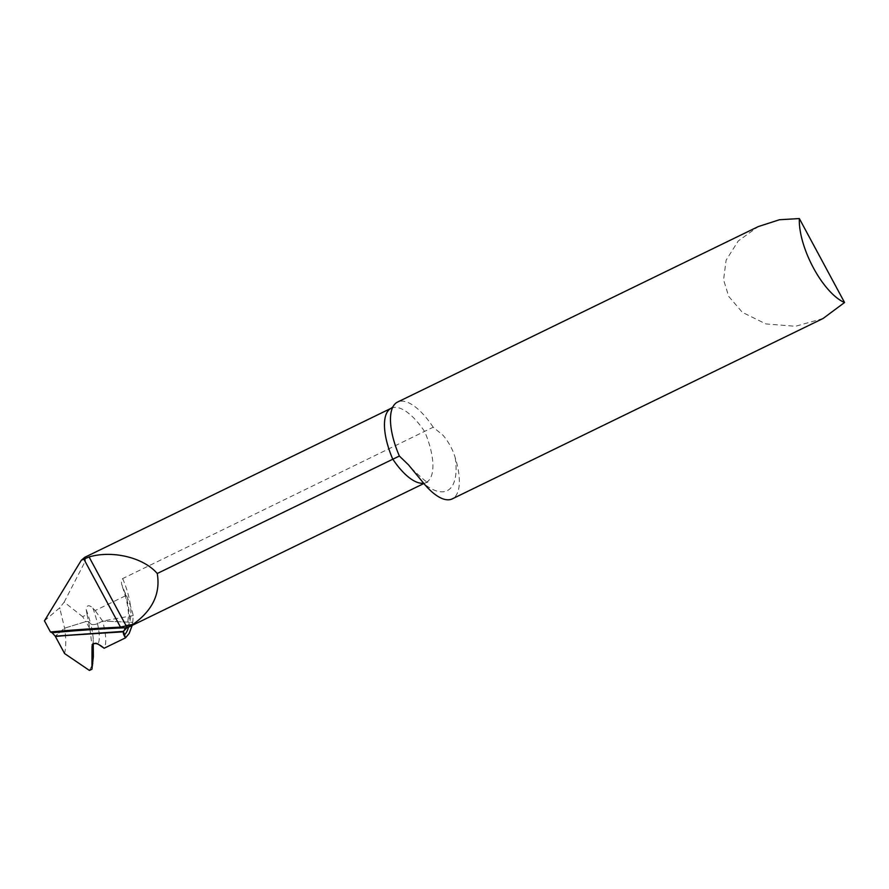<?xml version="1.0" encoding="UTF-8"?>
<svg xmlns="http://www.w3.org/2000/svg" width="889" height="889" viewBox="0 0 889 889"><rect width="100%" height="100%" fill="white"/><g stroke="black" fill="none" stroke-linecap="round" stroke-linejoin="round"><path stroke-width="0.67" stroke-dasharray="4.45 3.33" d="M87.089 614.488L89.9 628.823L85.933 621.578L64.586 628.167L55.218 636.157L64.586 628.167L85.933 621.578L88.511 621.489L85.933 621.578L82.61 616.666L87.089 614.488L86.2 609.543C86.711 605.02 88.956 604.542 92.934 608.132L95.156 610.565L126.416 595.352A52.718 21.025 64.1 0 0 124.671 591.896L121.537 583.962L121.404 580.317L122.671 578.572L433.176 427.209L443.055 435.299C448.734 442.077 452.779 449.534 455.201 457.646A55.496 22.125 -115.9 0 1 452.257 498.873M823.07 318.495L795.511 326.274L765.918 323.94L742.337 312.328L728.68 296.359L723.579 279.779L726.124 260.121L738.27 240.952L758.217 226.617M44.45 620.833L59.685 607.832L64.186 602.097L82.61 616.666M64.186 602.097L85.133 561.459M64.597 653.548C66.13 646.67 66.13 638.213 64.586 628.167L59.685 607.832M433.176 427.209A55.496 22.125 64.1 0 0 397.561 402.061M123.438 631.368L126.638 627.978M132.372 624.489L132.739 622.311L102.602 621.067L132.739 622.311L133.25 615.544A58.263 23.236 64.1 0 0 126.416 595.352M133.25 615.544L102.591 621.044L95.156 610.565M59.763 607.709A56.285 31.015 -114.7 0 1 59.963 608.943M86.2 609.543A71.487 16.747 -117 0 1 90.611 623.689L88.511 621.489L90.611 623.689C91.478 624.845 93.79 624.878 97.523 623.778C93.79 624.878 91.478 624.845 90.611 623.689A71.487 16.747 -117 0 1 93.201 639.758A71.487 16.747 -117 0 1 92.789 644.658M102.602 621.067L97.523 623.778L102.602 621.067A77.876 18.247 -117 0 1 104.146 648.237M89.422 670.439L93.134 663.461M89.9 628.823L93.356 656.604M122.671 578.572A52.718 21.025 -115.9 0 1 125.971 628.112A52.718 21.025 -115.9 0 1 125.516 628.479M391.193 408.251A52.718 21.025 -115.9 0 1 424.698 431.654A52.718 21.025 -115.9 0 1 427.998 481.193A52.718 21.025 -115.9 0 1 426.175 482.383A52.718 21.025 -115.9 0 1 423.586 483.172M455.201 457.646A69.364 27.659 -115.9 0 1 449.59 489.106A69.364 27.659 -115.9 0 1 424.286 484.016M124.671 591.896A58.263 23.236 -115.9 0 1 128.816 625.656A58.263 23.236 -115.9 0 1 128.472 627.19M92.934 608.132A71.398 16.724 -117 0 1 97.523 623.778A71.398 16.724 -117 0 1 97.968 644.036M92.923 664.95L92.189 665.316M122.426 586.918C126.405 598.03 128.427 607.598 128.494 615.644L127.549 624.067L124.827 628.879M411.229 468.036C422.953 479.438 428.654 484.049 428.309 481.882L423.864 483.516M93.245 644.169L93.201 639.891L92.412 645.247"/><path stroke-width="1.33" d="M125.516 628.479L123.427 631.379L55.218 636.157L52.129 632.746A1666.353 1520.057 49.5 0 1 127.349 627.678L124.827 628.879M399.372 456.046A55.496 22.125 64.1 0 1 392.86 406.973A55.496 22.125 64.1 0 1 397.561 402.061L758.217 226.617L779.453 219.739L799.344 218.561A55.496 22.125 64.1 0 0 813.391 267.833A55.496 22.125 64.1 0 0 844.55 302.516L823.07 318.495L452.257 498.873A55.496 22.125 -115.9 0 1 424.286 484.016L408.462 464.814L399.372 456.046L157.242 573.505C143.74 557.603 112.525 550.024 89.078 556.947L81.321 560.248L44.45 620.833L50.462 631.99L52.129 632.746M85.133 561.459L84.755 557.314L81.321 560.248M157.242 573.505C160.631 593.485 152.608 610.399 133.172 624.256L120.493 627.134A1667.953 1521.512 -130.5 0 0 50.462 631.99M799.344 218.561L844.55 302.516M133.172 624.256L127.349 627.678M126.638 627.978L123.438 631.368M123.36 631.812A1661.552 1515.667 -130.5 0 0 87.122 633.913A1661.552 1515.667 -130.5 0 0 55.396 636.48L64.597 653.548L89.422 670.439L91.945 669.217L92.023 646.925C93.223 639.958 100.724 645.403 104.146 648.237L125.449 637.88L123.427 631.379L55.218 636.157L123.36 631.812A5.545 5.067 -130.5 0 0 124.016 635.202L125.449 637.88L104.146 648.237L97.968 644.036A4.167 3.8 -130.5 0 0 92.023 646.925L91.945 669.217L93.356 656.604M55.396 636.48L64.597 653.548L89.422 670.439L91.945 669.217M125.449 637.88L129.149 633.513L132.183 625.4M132.261 625.056L132.372 624.489M423.586 483.172A52.718 21.025 -115.9 0 1 392.671 458.98A52.718 21.025 -115.9 0 1 391.193 408.251L84.755 557.314M120.493 627.134L83.822 559.037M126.416 626.301L89.078 556.947M92.789 644.658A71.487 16.747 -117 0 1 92.023 646.925M128.472 627.19A58.263 23.236 -115.9 0 1 124.016 635.202M391.193 408.251L392.905 406.895M423.864 483.516L128.894 627.001M93.356 656.771L93.245 644.169"/></g></svg>
